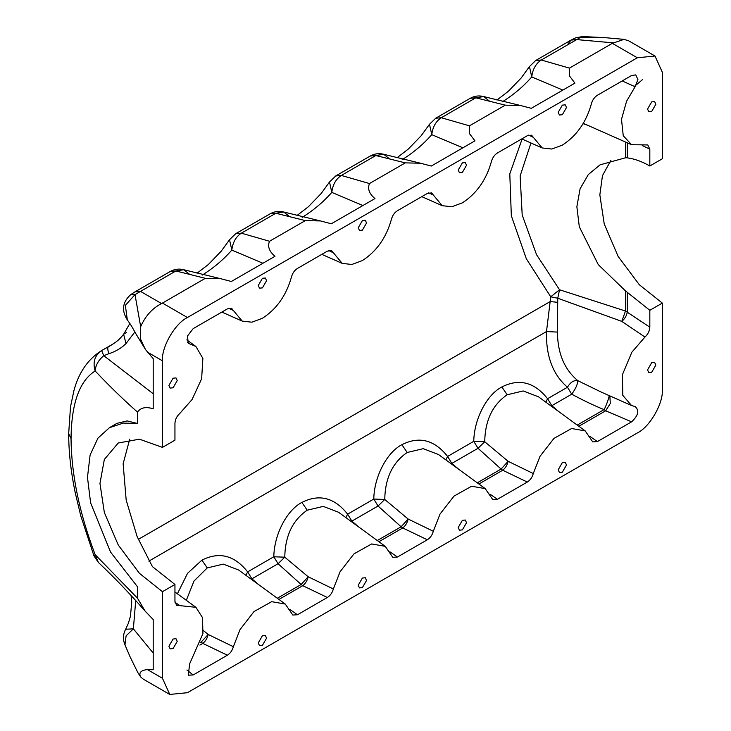 <?xml version="1.0" encoding="UTF-8"?>
<svg xmlns="http://www.w3.org/2000/svg" width="731" height="731" viewBox="0 0 731 731"><rect width="100%" height="100%" fill="white"/><g stroke="black" fill="none" stroke-linecap="round" stroke-linejoin="round"><path stroke-width="1.1" d="M289.942 609.517L297.471 614.744L292.811 615.054L285.264 604.053L238.589 569.988L223.266 564.113L207.248 567.923L193.998 581.054L186.314 600.306M245.908 575.324L247.645 571.88L273.814 556.775L284.77 557.177L308.18 576.759L333.336 588.994C332.294 592.768 330.302 595.601 327.351 597.492L302.762 585.677L278.931 599.438M389.915 551.804L397.445 557.022L392.794 557.333L385.246 546.34L338.563 512.267L323.239 506.391L307.221 510.201C292.647 520.161 285.163 535.814 284.77 557.177L278.063 563.729L251.236 579.217M345.882 517.612L347.618 514.167L373.788 499.054L384.753 499.465L408.154 519.037L433.309 531.273L440.016 514.085L453.96 496.139L471.605 486.234L485.22 488.619L492.767 499.62L497.418 499.3L527.298 482.049L502.709 470.234L478.887 483.995M485.22 488.619L438.536 454.545L423.222 448.67L407.204 452.48C392.629 462.44 385.146 478.101 384.753 499.465L378.037 506.016L351.209 521.495M445.864 459.89L447.591 456.446L473.761 441.332L484.726 441.743L508.136 461.316L533.283 473.551C532.241 477.325 530.249 480.166 527.298 482.049M589.862 436.361L597.391 441.588L592.74 441.899L585.193 430.897L538.519 396.823L523.195 390.948L507.177 394.767C492.603 404.718 485.119 420.38 484.726 441.743L478.019 448.295L451.191 463.774M655.003 56.022L637.331 57.776L612.331 43.339L624.036 39.364L628.724 40.845L655.003 56.022L662.323 72.205L662.323 158.782L649.822 166.001L649.822 149.133L647.776 144.948L631.52 144.692L623.241 135.728L621.496 119.345L626.577 101.234L635.093 86.742L637.925 79.56L635.769 74.882L631.611 75.503L597.391 95.258C594.449 97.15 592.448 99.983 591.406 103.765C586.299 122.114 576.604 135.902 562.349 145.122L551.823 149.033L542.164 147.954L531.547 135.18L527.298 135.728L497.418 152.98C494.467 154.871 492.475 157.704 491.433 161.478C486.316 179.835 476.63 193.624 462.376 202.843L451.84 206.754L442.191 205.676L431.573 192.902L427.324 193.45L397.445 210.702C394.493 212.584 392.501 215.426 391.46 219.199C386.343 237.557 376.657 251.345 362.393 260.565L351.867 264.476L342.218 263.398L331.6 250.623L327.351 251.162L297.471 268.423C294.52 270.306 292.528 273.138 291.486 276.921C286.369 295.278 276.683 309.067 262.42 318.277L251.893 322.197L242.244 321.119L233.363 310.483L228.73 308.272M562.349 462.595L565.282 462.303L566.498 464.989L562.349 472.18L559.416 472.464L558.201 469.777L562.349 462.595M462.376 520.317L465.309 520.024L466.524 522.711L462.376 529.893L459.433 530.185L458.218 527.499L462.376 520.317M362.393 578.038L365.326 577.746L366.542 580.432L362.393 587.614L359.46 587.907L358.245 585.22L362.393 578.038M262.42 635.76L265.353 635.467L266.568 638.154L262.42 645.336L259.487 645.628L258.271 642.942L262.42 635.76M173.073 639.013L176.007 638.73L177.222 641.416L173.073 648.598L170.14 648.89L168.925 646.204L173.073 639.013M135.71 600.526L133.371 628.843L153.199 653.057M651.696 362.686L654.629 362.393L655.844 365.08L651.696 372.271L648.762 372.554L647.547 369.877L651.696 362.686M173.073 378.201L176.007 377.909L177.222 380.595L173.073 387.786L170.14 388.079L168.925 385.392L173.073 378.201M134.86 331.965L125.997 343.579C121.419 348.13 115.708 351.51 108.855 353.713L103.756 355.677L153.199 393.735M262.42 278.292L265.353 277.999L266.568 280.686L262.42 287.877L259.487 288.169L258.271 285.483L262.42 278.292M362.393 220.57L365.326 220.287L366.542 222.973L362.393 230.155L359.46 230.448L358.245 227.761L362.393 220.57M462.376 162.858L465.309 162.565L466.524 165.252L462.376 172.434L459.433 172.726L458.218 170.04L462.376 162.858M562.349 105.136L565.282 104.844L566.498 107.53L562.349 114.712L559.416 115.005L558.201 112.318L562.349 105.136M651.696 101.874L654.629 101.582L655.844 104.268L651.696 111.459L648.762 111.742L647.547 109.056L651.696 101.874M634.398 86.432L642.448 79.679M568.151 43.677L571.057 40.086L535.677 60.518L541.278 60.015L569.44 68.111L569.385 75.823L574.932 83.115L531.263 108.325L520.481 105.502L505.267 105.154L475.808 97.808L470.207 98.31L435.703 118.23L441.305 117.737L469.466 125.833L469.412 133.535L474.958 140.836L431.29 166.047L420.508 163.223L405.294 162.876L375.835 155.529L370.233 156.032L335.73 175.952L341.331 175.449L369.484 183.545C367.364 188.762 369.192 193.761 374.985 198.558L331.317 223.768L320.525 220.945L305.32 220.598L275.861 213.251L270.26 213.754L235.747 233.673L241.349 233.171L269.511 241.267C267.382 246.484 269.218 251.482 275.002 256.279L231.343 281.49L220.552 278.666L205.338 278.319L175.879 270.973L170.277 271.475L134.906 291.897L140.507 291.395L135.007 294.62L140.672 326.702L140.288 338.599L145.405 349.427L153.199 358.647L153.199 408.867C146.118 406.454 140.873 407.514 137.455 412.056C123.576 399.82 109.486 386.123 95.167 370.982C79.451 380.851 71.41 403.43 71.044 438.701L68.677 433.602L70.505 406.856L73.877 390.811C78.637 372.664 87.884 359.25 101.627 350.578L110.043 345.845M95.167 370.982C92.581 362.174 94.738 355.367 101.636 350.569L103.756 355.677C98.402 360.2 95.542 365.299 95.167 370.982M637.331 57.776L187.438 317.51C175.074 323.358 161.332 347.17 162.446 360.803L162.446 447.381L139.447 439.176L118.267 443.004L104.35 459.433L99.964 483.465L104.35 512.55L118.267 545.043L139.447 573.342L162.446 591.69L174.947 584.471L174.947 601.339L176.591 605.295L195.917 607.315L202.487 617.585L202.935 633.613L189.676 663.73L188.287 675.17L193.158 674.969L227.378 655.214L202.789 643.399L199.883 645.071M162.446 591.69L162.446 678.267L169.766 694.45L187.438 692.696L637.331 432.962C649.695 427.105 663.437 403.302 662.323 389.669L662.323 303.091L649.822 310.3L649.822 327.168C649.621 330.942 647.995 334.241 644.952 337.046L631.858 352.205L622.383 374.747L622.803 395.361L631.52 405.504L635.714 406.756M635.093 406.582C639.561 410.356 638.401 415.436 631.611 421.833L605.67 410.795L578.861 426.274M597.391 441.588L631.611 421.833M585.193 430.897L571.578 428.512L553.934 438.417L539.99 456.372L533.283 473.551M433.309 531.273C432.268 535.046 430.276 537.879 427.324 539.77L402.735 527.956L378.914 541.717M397.445 557.022L427.324 539.77M385.246 546.34L371.631 543.955L353.978 553.86L340.043 571.806L333.336 588.994M297.471 614.744L327.351 597.492M285.264 604.053L271.658 601.677L254.004 611.573L240.06 629.528L233.363 646.707C232.321 650.489 230.32 653.322 227.378 655.214M649.822 166.001C642.056 161.533 634.554 158.81 627.299 157.841L625.471 157.786L625.471 142.015M174.947 584.471L152.413 566.616L137.126 536.591L126.171 500.041L123.137 463.792L129.716 439.176M186.834 339.878L195.917 346.503L202.871 358.4L201.637 378.777L192.089 399.519L179.817 413.426C176.765 416.231 175.148 419.53 174.947 423.304L174.947 440.172L162.446 447.381M195.917 346.503L188.287 343.278L187.438 336.059L193.158 328.639L227.378 308.884L231.626 308.336L233.363 310.483M68.677 433.602C68.714 452.032 70.889 471.678 75.192 492.557L80.775 515.848L93.997 555.962L95.167 554.665L137.455 598.159L145.067 611.043L153.199 619.532L153.199 669.742L147.36 669.559C140.772 670.345 138.543 672.822 140.672 676.988L143.486 679.282L169.766 694.45M137.455 412.056L137.455 423.477L127.112 420.901L116.933 423.368L109.431 427.699L97.945 438.152L90.105 454.993L87.473 477.334L90.617 502.891L110.573 552.097L137.455 586.737L137.455 598.159M205.338 278.319L162.446 303.082L187.438 317.51M140.672 326.702C145.323 316.03 152.286 308.308 161.56 303.548L162.446 303.082M305.32 220.598L269.511 241.267M405.294 162.876L369.484 183.545M505.267 105.154L469.466 125.833M612.331 43.339L569.44 68.111M610.961 160.19L602.472 175.65L599.84 194.857L604.226 223.951L618.143 256.444L639.323 284.743L662.323 303.091M109.431 427.699L123.329 423.085L137.455 423.477M624.036 39.364L604.674 37.637L580.889 37.19L541.278 60.015C535.85 63.588 532.671 69.226 531.748 76.938C523.405 86.496 513.527 94.838 502.124 101.947M131.087 595.491L131.726 602.088L130.465 616.151L128.428 623.132L125.659 629.236L133.371 628.843L126.107 635.833L124.964 644.843L130.109 656.867L137.739 672.419L140.672 676.988M130.694 294.657L135.007 294.62L125.348 305.357L127.331 319.931C121.337 310.492 122.461 302.067 130.694 294.657L134.906 291.897M575.818 37.765L582.644 36.55L575.818 37.765L571.057 40.086L576.658 39.584L613.117 42.846M530.962 142.993L520.143 175.888L522.19 214.969L536.527 254.644L559.544 289.768L625.471 311.022L625.471 290.883L649.822 310.3M625.471 290.883L598.278 264.613L579.308 226.784L576.869 206.772L580.085 188.799L588.318 174.563L600.06 164.85L625.471 157.786M562.861 90.087L531.748 76.938L529.454 66.567L535.677 60.518M462.887 147.808L431.774 134.659C423.423 144.217 413.554 152.56 402.141 159.669M362.905 205.53L331.801 192.381C323.449 201.939 313.572 210.272 302.168 217.39M262.932 263.251L231.818 250.103C223.476 259.66 213.598 267.994 202.195 275.112M145.067 611.043C129.488 593.252 113.917 577.051 98.365 562.441L95.167 554.665C79.451 513.354 71.41 474.693 71.044 438.701M124.964 644.843L124.964 644.843C122.781 639.506 123.009 634.307 125.659 629.236M125.997 343.579L123.63 334.268L126.463 332.541M108.855 353.713C107.621 349.875 107.448 347.572 108.343 346.805L111.34 345.069M235.747 233.673L229.534 239.722L231.818 250.103C232.741 242.39 235.921 236.743 241.349 233.171L275.861 213.251L283.747 212.008L320.525 220.945M189.704 274.417L183.773 269.73L175.879 270.973L140.507 291.395L161.56 303.548M335.73 175.952L329.507 182.001L331.801 192.381C332.724 184.669 335.894 179.031 341.331 175.449L375.835 155.529L383.72 154.287L420.508 163.223M289.677 216.696L283.747 212.008C279.014 210.793 274.518 211.378 270.26 213.754M435.703 118.23L429.481 124.279L431.774 134.659C432.697 126.947 435.868 121.309 441.305 117.737L475.808 97.808L483.694 96.565L520.481 105.502M389.65 158.983L383.72 154.287C378.987 153.071 374.491 153.656 370.233 156.032M489.633 101.262L483.694 96.565C478.96 95.35 474.465 95.935 470.207 98.31M186.935 670.035L193.158 674.969M545.838 402.169L547.565 398.724L567.466 387.238C552.855 374.628 545.865 356.061 546.496 331.554L550.745 296.804L526.302 258.71L511.334 215.8L509.79 173.85L522.098 139.073M635.093 86.742L622.191 80.94M533.283 137.318L528.659 135.116M433.309 195.04L428.686 192.829M333.336 252.762L328.712 250.55M187.346 342.062L189.676 343.89M644.952 337.046L621.807 321.393L557.753 298.23L557.415 332.084C557.643 353.301 564.433 369.484 577.764 380.641L601.54 392.236L631.52 405.504M175.001 602.298L179.817 605.588M203.337 630.515L208.207 634.481L233.363 646.707M148.859 561.125L546.496 331.554L557.415 332.084M577.243 425.095L604.053 409.616C594.321 405.705 583.539 400.561 571.724 394.192L567.466 387.238C570.418 382.249 573.853 380.047 577.764 380.641C577.755 384.104 575.745 388.618 571.724 394.192L551.165 406.061M138.269 539.396L550.224 301.556L557.497 302.314M557.753 298.23L550.745 296.804L559.544 289.768L557.753 298.23M408.154 519.037C407.231 522.912 405.422 525.881 402.735 527.956L401.118 526.777L408.154 519.037M508.136 461.316C507.204 465.19 505.404 468.16 502.709 470.234L501.091 469.055L508.136 461.316M609.837 395.91L610.312 403.466L605.67 410.795L604.053 409.616C606.154 406.326 610.422 393.79 608.905 395.37M627.299 292.446L627.299 311.826C626.787 315.463 624.959 318.652 621.807 321.393L625.471 311.022L649.822 327.168M200.797 642.439L208.207 634.481C207.284 638.346 205.475 641.325 202.789 643.399L200.934 642.01M308.18 576.759C307.258 580.624 305.448 583.603 302.762 585.677L301.145 584.498L308.18 576.759M177.395 593.8L187.547 573.323L201.92 560.129C219.282 551.384 234.523 555.304 247.645 571.88L251.893 578.842L258.829 584.763M207.248 567.923L201.92 560.129M277.314 598.25L301.145 584.498L278.063 563.729L273.814 556.775C274.143 534.635 286.753 510.229 301.894 502.407C319.255 493.663 334.496 497.583 347.618 514.167L351.876 521.121L358.802 527.042M307.221 510.201L301.894 502.407M377.297 540.538L401.118 526.777L378.037 506.016L373.788 499.054C374.117 476.914 386.726 452.507 401.876 444.686C419.228 435.941 434.47 439.861 447.591 456.446L451.849 463.399L458.785 469.32M407.204 452.48L401.876 444.686M477.27 482.816L501.091 469.055L478.019 448.295L473.761 441.332C474.099 419.192 486.7 394.786 501.85 386.964C519.211 378.219 534.443 382.139 547.565 398.724L551.823 405.678L558.758 411.599M507.177 394.767L501.85 386.964M649.822 149.133L642.302 145.57M627.299 142.828L627.299 157.841M147.36 669.559L162.446 678.267M162.446 360.803L147.36 352.095M489.889 494.083L497.418 499.3M587.587 125.257L583.128 123.676M101.627 350.578L113.223 343.881M98.365 562.441L93.997 555.962M145.405 349.427L135.765 333.574C132.713 328.338 132.137 326.483 127.331 319.931M109.988 345.882C115.297 342.656 118.596 340.655 123.63 334.268L129.853 323.449M197.059 273.211L208.445 264.43L221.21 251.208L229.534 239.722M170.277 271.475C174.535 269.099 179.04 268.515 183.773 269.73L220.552 278.666M297.033 215.49L308.418 206.709L321.183 193.487L329.507 182.001M397.015 157.768L408.391 148.987L421.157 135.765L429.481 124.279M496.989 100.046L508.365 91.265L521.13 78.043L529.454 66.567M582.644 36.55L604.674 37.637M583.32 123.365L631.52 144.692M542.164 147.954L521.76 138.927M442.191 205.676L421.787 196.648M342.218 263.398L321.814 254.361M242.244 321.119L221.84 312.082M174.947 592.009L195.917 607.315"/></g></svg>
